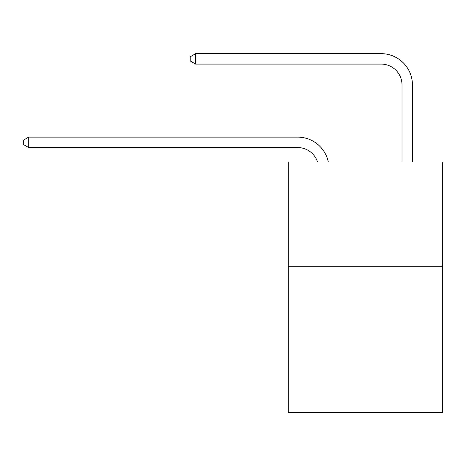 <?xml version="1.0" encoding="UTF-8"?>
<svg xmlns="http://www.w3.org/2000/svg" width="466" height="466" viewBox="0 0 466 466"><rect width="100%" height="100%" fill="white"/><g stroke="black" fill="none" stroke-linecap="round" stroke-linejoin="round"><path stroke-width="0.7" d="M442.7 266.278L442.7 412.34L288.297 412.34L288.297 161.952L442.7 161.952L442.7 266.278L288.297 266.278M297.681 147.553A20.865 20.865 -30.5 0 1 317.521 161.952A20.865 20.865 -34.4 0 0 297.681 147.553L28.723 147.553L23.3 144.425L23.3 140.254L28.723 137.121L297.681 137.121A31.298 31.298 149.5 0 1 328.309 161.952M402.012 161.952L402.012 84.958A20.865 20.865 137.7 0 0 381.147 64.092L195.65 64.092L190.227 60.964L190.227 56.788L195.65 53.66L381.147 53.66A31.298 31.298 42.5 0 1 412.445 84.958L412.445 161.952M402.012 84.958A20.865 20.865 -137.5 0 0 381.147 64.092A20.865 20.865 -137.5 0 1 402.012 84.958A20.865 20.865 -137.5 0 0 381.147 64.092A20.865 20.865 -137.5 0 1 402.012 84.958A20.865 20.865 -137.5 0 0 381.147 64.092A20.865 20.865 -137.5 0 1 402.012 84.958A20.865 20.865 -137.5 0 0 381.147 64.092A20.865 20.865 -137.5 0 1 402.012 84.958A20.865 20.865 -137.5 0 0 381.147 64.092A20.865 20.865 -137.5 0 1 402.012 84.958A20.865 20.865 -137.5 0 0 381.147 64.092A20.865 20.865 -137.5 0 1 402.012 84.958A20.865 20.865 -137.5 0 0 381.147 64.092A20.865 20.865 -137.5 0 1 402.012 84.958A20.865 20.865 -137.5 0 0 381.147 64.092A20.865 20.865 -137.5 0 1 402.012 84.958M28.723 137.121L28.723 147.553M195.65 53.66L195.65 64.092"/></g></svg>
